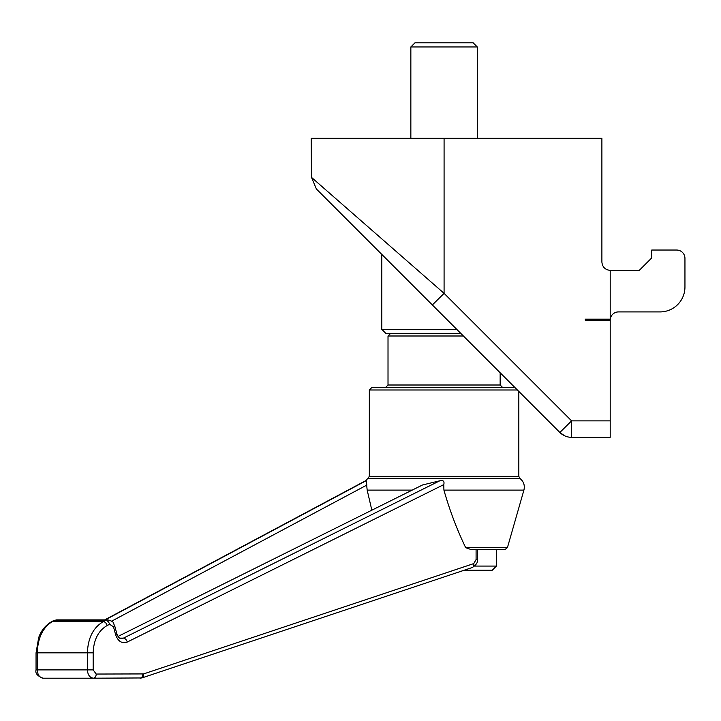 <?xml version="1.0" encoding="UTF-8"?>
<svg xmlns="http://www.w3.org/2000/svg" width="721" height="721" viewBox="0 0 721 721"><rect width="100%" height="100%" fill="white"/><g stroke="black" fill="none" stroke-linecap="round" stroke-linejoin="round"><path stroke-width="1.08" d="M366.151 480.447L369.332 476.365L518.832 476.365L518.832 391.449L559.847 432.465L571.591 420.866L610.2 420.866L610.2 320.214L585.281 320.214L585.281 319.151L610.2 319.151L610.2 270.384C605.189 269.852 602.423 267.085 601.891 262.074L601.891 138.315L311.184 138.315L311.526 177.411L316.393 189.01M610.2 420.866L610.2 437.332L571.591 437.332A16.61 16.61 0 0 1 559.847 432.465L316.393 189.01L432.339 304.956L444.082 293.348L311.526 177.411L444.082 293.348L444.082 138.315M337.996 200.582L311.526 177.411M438.206 310.823L541.732 414.35M463.378 335.995L388.015 335.995L388.015 385.005L500.149 385.005L500.149 372.766L514.875 387.492L371.82 387.492L369.332 389.989L517.372 389.989M444.082 293.348L571.591 420.866L571.591 437.332A16.61 16.61 0 0 1 559.847 432.465A16.61 16.61 0 0 0 571.591 437.332A16.61 16.61 0 0 1 559.847 432.465L564.687 435.826M564.732 435.845L563.876 435.43M610.2 320.214A8.31 8.31 0 0 1 618.501 311.914L660.03 311.914A24.92 24.92 0 0 0 684.95 286.994L684.95 258.334A8.31 8.31 0 0 0 676.64 250.034L651.73 250.034L651.73 257.92L639.266 270.384L610.2 270.384M460.89 333.508L385.942 333.508L381.788 329.353L456.735 329.353M141.469 677.956L93.369 678.2C89.764 677.668 87.773 674.901 87.385 669.89L87.385 652.838C87.98 637.896 93.297 627.495 103.319 621.619L105.762 620.402A4.155 2.659 63.6 0 1 109.601 624.305L107.159 625.522C98.344 630.659 93.676 639.77 93.162 652.838L93.162 669.89L96.199 674.045L143.596 673.928L473.769 563.588L476.085 559.55L477.41 559.55L477.41 549.456L505.015 549.456L470.786 549.456L465.676 547.654C456.952 529.575 449.697 510.387 443.911 490.109L443.785 484.611C444.578 481.24 443.244 479.961 439.783 480.79L422.515 484.981L118.028 636.418M371.838 510.18L367.169 490.109L366.196 480.42L104.68 619.898M500.149 385.005L502.636 387.492L485.485 387.492M474.697 566.066L496.408 566.066L496.408 549.456M464.18 570.221L492.254 570.221L496.408 566.066M111.656 621.169L367.007 484.981M107.159 625.522A4.155 2.659 -116.4 0 0 103.319 621.619L52.254 621.619A4.155 2.857 -118.1 0 0 51.299 621.853L53.579 620.637A4.155 2.857 61.9 0 1 54.535 620.402L105.762 620.402L107.799 619.898L56.508 619.898L52.254 621.619C42.818 627.495 37.825 637.896 37.267 652.838L37.267 669.89C37.636 674.901 39.556 677.668 43.035 678.2L93.369 678.2A4.155 2.83 90 0 0 96.199 674.045M113.494 626.783A4.155 0.973 165.1 0 0 114.675 625.72L116.757 633.525C118.01 636.994 119.533 638.707 121.308 638.635L123.426 638.139A4.155 2.659 63.6 0 1 127.266 642.041C121.894 643.862 118.001 641.384 115.576 634.588L113.494 626.783L109.601 624.305M142.875 674.045A4.155 2.83 90 0 1 140.045 678.2L142.082 677.866A4.155 2.749 71.5 0 0 143.596 673.928M473.769 563.588A4.155 2.749 71.5 0 1 472.255 567.526L142.082 677.866M410.853 138.315L410.853 46.955L477.302 46.955L477.302 138.315M410.853 46.955L415.008 42.8L473.147 42.8L477.302 46.955M465.676 547.654L507.413 547.654L523.915 490.109L443.911 490.109M412.196 490.109L367.169 490.109M368.296 478.383L519.868 478.383L518.832 476.365M366.007 480.79L105.185 619.898M119.713 638.139L123.426 638.139L439.783 480.79M93.162 652.838L36.05 652.838L38.682 637.607C39.934 634.156 42.773 627.045 51.299 621.853M93.162 669.89L36.05 669.89L36.05 652.838M476.085 559.55L476.085 549.456M443.785 484.611L127.266 642.041M116.757 633.525A4.155 0.973 165.1 0 1 115.576 634.588M381.788 329.353L381.788 254.405M507.413 547.654L505.015 549.456M523.915 490.109C525.023 485.35 523.671 481.448 519.868 478.383M369.332 476.365L369.332 389.989M388.015 335.995L390.512 333.508M388.015 385.005L385.528 387.492M53.579 620.637L56.499 619.907M36.05 669.89C35.113 673.306 37.447 676.073 43.035 678.2M114.675 625.72C112.791 623.286 115.45 621.89 107.799 619.907L107.799 619.907M472.255 567.526C476.257 564.958 477.978 562.299 477.41 559.55"/></g></svg>
